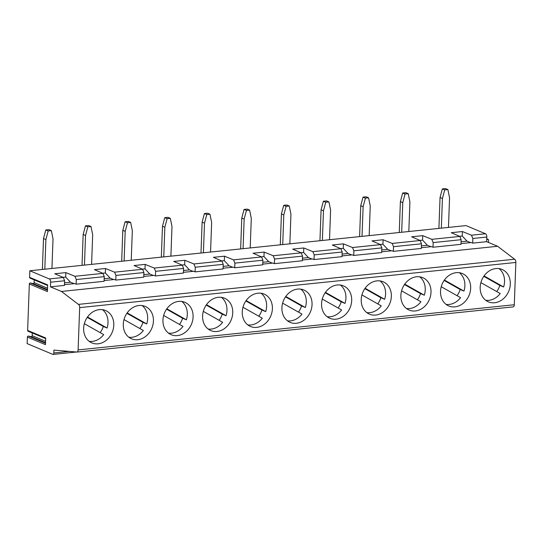 <?xml version="1.0" encoding="UTF-8"?>
<svg xmlns="http://www.w3.org/2000/svg" width="543" height="543" viewBox="0 0 543 543"><rect width="100%" height="100%" fill="white"/><g stroke="black" fill="none" stroke-linecap="round" stroke-linejoin="round"><path stroke-width="0.81" d="M45.687 338.588L28.066 331.203A0.923 0.767 -67.3 0 1 27.632 330.429L45.707 338.004L45.463 344.656L27.388 337.081L27.15 343.617L52.82 354.382A1.839 0.93 -95.9 0 0 53.078 354.423A1.839 0.93 -95.9 0 0 53.832 352.991L53.94 350.106L76.665 352.027A2.756 1.398 84.1 0 0 76.977 352.061A2.756 1.398 84.1 0 0 78.111 349.916L79.665 307.623A2.756 1.398 -95.9 0 0 78.416 304.385L514.601 259.221A2.756 1.398 84.1 0 1 515.85 262.459L514.302 304.745A2.756 1.398 84.1 0 1 513.169 306.897L76.977 352.061M27.388 337.081A0.923 0.767 -67.3 0 1 28.419 336.11L31.148 336.66A0.923 0.767 112.7 0 0 32.18 335.689L32.281 332.968M47.635 285.489L30.014 278.104A0.923 0.767 -67.3 0 1 29.58 277.337L47.655 284.912L47.411 291.564L29.336 283.989L27.632 330.429M29.336 283.989A0.923 0.767 -67.3 0 1 30.367 283.012L33.096 283.568A0.923 0.767 112.7 0 0 34.128 282.598L34.229 279.876M514.601 259.221L497.626 246.284L486.65 241.683L472.668 243.128L472.838 238.486L471.48 235.214L485.496 233.761L466.009 225.596L29.824 270.76L29.58 277.337M471.48 235.214L462.398 231.542L462.229 236.022L467.014 241.146L470.598 242.599M472.668 243.128L471.209 242.538L461 243.597M486.65 241.683L486.82 237.04L472.838 238.486M488.483 242.449L488.571 240.149A0.923 0.767 112.7 0 0 487.6 239.382L486.718 239.741M485.496 233.761A2.756 1.398 84.1 0 1 486.82 237.04M102.987 273.373L104.263 276.652L76.298 279.543L74.941 276.278L102.987 273.373L94.421 269.647L105.512 268.5L114.593 272.172L142.639 269.267L134.073 265.541L145.171 264.393L154.253 268.066L182.292 265.16L183.568 268.439L155.61 271.33L154.253 268.066M462.398 231.542L451.301 232.696L459.867 236.422L461.143 239.694L433.185 242.592L431.821 239.32L459.867 236.422M29.824 270.76L49.311 278.932A2.756 1.398 84.1 0 1 50.628 282.204L64.61 280.758L63.334 277.48L54.768 273.753L65.859 272.606L74.941 276.278M182.292 265.16L173.726 261.434L184.824 260.287L193.905 263.959L221.951 261.054L213.379 257.328L224.476 256.181L233.558 259.853L261.604 256.948L253.031 253.221L264.129 252.074L273.21 255.746L301.256 252.841L292.684 249.115L303.781 247.968L312.863 251.64L340.909 248.735L332.343 245.015L343.434 243.861L352.516 247.533L380.562 244.628L371.996 240.909L383.086 239.755L392.168 243.427L420.214 240.522L411.648 236.802L422.739 235.648L431.821 239.32M78.416 304.385L61.44 291.448L50.458 286.847L64.441 285.401L64.61 280.758M65.859 272.606L65.696 277.079L70.475 282.211L74.065 283.663M104.263 276.652L104.093 281.294L76.129 284.186L74.676 283.602L64.468 284.654M76.129 284.186L76.298 279.543M100.183 332.628A17.58 14.6 112.7 0 0 103.285 326.458L107.093 328.053L87.525 316.99M103.285 326.458L87.247 317.39M84.348 323.682L103.693 334.617A17.58 14.6 112.7 0 1 89.188 341.343M219.141 320.316A17.58 14.6 112.7 0 0 222.25 314.139L226.051 315.734L206.483 304.677M222.25 314.139L206.204 305.071M203.313 311.37L222.65 322.298A17.58 14.6 112.7 0 1 208.152 329.024M376.917 280.874A17.58 14.6 -67.3 0 1 383.086 281.756A17.58 14.6 -67.3 0 1 387.037 308.295A17.58 14.6 -67.3 0 1 369.491 314.187A17.58 14.6 -67.3 0 1 361.692 295.887A17.58 14.6 -67.3 0 1 376.917 280.874M377.752 303.89A17.58 14.6 112.7 0 0 380.86 297.713L364.821 288.645M380.039 280.928A17.58 14.6 112.7 0 1 384.668 299.308L380.86 297.713M366.763 312.605A17.58 14.6 112.7 0 0 381.267 305.872L361.923 294.944M50.458 286.847L50.628 282.204M102.702 273.251L105.349 272.973L110.127 278.104L104.188 278.722M193.03 271.344L189.439 269.891L184.654 264.767L182.007 265.038M184.654 264.767L184.824 260.287M221.951 261.054L223.227 264.332L195.263 267.231L193.905 263.959M223.227 264.332L223.051 268.975L195.093 271.873L193.634 271.283L183.425 272.335M195.093 271.873L195.263 267.231M322.27 299.05L341.615 309.978A17.58 14.6 112.7 0 1 327.11 316.712M338.099 307.996A17.58 14.6 112.7 0 0 341.208 301.82L325.169 292.752M380.562 244.628L381.838 247.907L381.668 252.549L353.703 255.448L352.251 254.857L342.042 255.916M343.434 243.861L343.271 248.341L348.049 253.466L351.64 254.918M353.703 255.448L353.873 250.805L352.516 247.533M348.049 253.466L342.11 254.083M301.256 252.841L302.532 256.12L274.568 259.018L273.21 255.746M262.737 264.129L272.939 263.07L274.398 263.66L302.363 260.762L302.532 256.12M340.909 248.735L342.185 252.013L342.015 256.656L314.051 259.554L312.598 258.963L302.39 260.022M420.214 240.522L421.49 243.8L421.32 248.443L393.356 251.341L393.526 246.698L392.168 243.427M314.051 259.554L314.221 254.911L312.863 251.64M302.458 258.19L308.397 257.572L303.618 252.447L300.971 252.719M303.618 252.447L303.781 247.968M261.604 256.948L262.88 260.226L234.915 263.124L233.558 259.853M223.078 268.235L233.286 267.176L234.746 267.767L262.71 264.869L262.88 260.226M462.229 236.022L459.582 236.293M456.222 272.661A17.58 14.6 -67.3 0 1 462.392 273.55A17.58 14.6 -67.3 0 1 466.342 300.082A17.58 14.6 -67.3 0 1 448.796 305.974A17.58 14.6 -67.3 0 1 440.997 287.675A17.58 14.6 -67.3 0 1 456.222 272.661M457.063 295.677A17.58 14.6 112.7 0 0 460.172 289.5L444.126 280.439M459.344 272.715A17.58 14.6 112.7 0 1 463.973 291.096L460.172 289.5M446.068 304.392A17.58 14.6 112.7 0 0 460.573 297.659L441.235 286.731M419.929 240.4L422.576 240.128L427.355 245.253L421.416 245.87M496.716 291.571A17.58 14.6 112.7 0 0 499.825 285.394L483.779 276.333M480.888 282.625L500.225 293.553A17.58 14.6 112.7 0 1 485.727 300.286M232.682 267.237L229.092 265.785L224.313 260.66L221.659 260.932M224.313 260.66L224.476 256.181M416.569 276.767A17.58 14.6 -67.3 0 1 422.739 277.656A17.58 14.6 -67.3 0 1 426.689 304.189A17.58 14.6 -67.3 0 1 409.144 310.08A17.58 14.6 -67.3 0 1 401.345 291.781A17.58 14.6 -67.3 0 1 416.569 276.767M417.411 299.784A17.58 14.6 112.7 0 0 420.513 293.607L404.474 284.539M419.691 276.821A17.58 14.6 112.7 0 1 424.321 295.202L420.513 293.607M406.415 308.499A17.58 14.6 112.7 0 0 420.92 301.765L401.576 290.838M142.117 305.566A17.58 14.6 112.7 0 1 146.746 323.947L127.177 312.883M179.489 324.415A17.58 14.6 112.7 0 0 182.597 318.246L186.398 319.841L166.83 308.777M182.597 318.246L166.552 309.177M105.349 272.973L105.512 268.5M142.639 269.267L143.915 272.545L115.958 275.437L114.593 272.172M110.127 278.104L113.718 279.557M143.915 272.545L143.746 277.188L115.788 280.079L114.329 279.496L104.12 280.548M115.788 280.079L115.958 275.437M107.093 328.053A17.58 14.6 112.7 0 0 102.464 309.666M499.003 268.609A17.58 14.6 112.7 0 1 503.626 286.989L499.825 285.394M506.001 295.976A17.58 14.6 -67.3 0 1 488.449 301.867A17.58 14.6 -67.3 0 1 480.65 283.568A17.58 14.6 -67.3 0 1 495.874 268.561A17.58 14.6 -67.3 0 1 502.044 269.443A17.58 14.6 -67.3 0 1 506.001 295.976M391.293 250.812L387.702 249.359L382.924 244.235L380.276 244.506M382.924 244.235L383.086 239.755M142.354 269.145L145.001 268.866L149.78 273.998L143.841 274.615M149.78 273.998L153.37 275.45M261.081 293.247A17.58 14.6 112.7 0 1 265.71 311.628L246.135 300.571M503.626 286.989L484.057 275.932M463.973 291.096L444.405 280.039M343.271 248.341L340.624 248.613M393.356 251.341L391.903 250.751L381.695 251.809M65.696 277.079L63.049 277.358M145.001 268.866L145.171 264.393M497.626 246.284L61.44 291.448M155.61 271.33L155.441 275.973L183.398 273.081L183.568 268.439M257.952 293.193A17.58 14.6 -67.3 0 1 264.122 294.075A17.58 14.6 -67.3 0 1 268.079 320.608A17.58 14.6 -67.3 0 1 250.533 326.506A17.58 14.6 -67.3 0 1 242.735 308.207A17.58 14.6 -67.3 0 1 257.952 293.193M258.794 316.209A17.58 14.6 112.7 0 0 261.902 310.033L245.857 300.965M265.71 311.628L261.902 310.033M247.805 324.918A17.58 14.6 112.7 0 0 262.303 318.191L242.965 307.263M461.143 239.694L460.973 244.336L433.015 247.235L433.185 242.592M422.576 240.128L422.739 235.648M427.355 245.253L430.945 246.705M433.015 247.235L431.556 246.644L421.348 247.703M264.129 252.074L263.966 256.554L268.744 261.678L272.335 263.131M274.398 263.66L274.568 259.018M268.744 261.678L262.805 262.296M467.014 241.146L461.068 241.764M387.702 249.359L381.763 249.977M178.647 301.406A17.58 14.6 -67.3 0 1 184.817 302.288A17.58 14.6 -67.3 0 1 188.774 328.82A17.58 14.6 -67.3 0 1 171.221 334.719A17.58 14.6 -67.3 0 1 163.423 316.413A17.58 14.6 -67.3 0 1 178.647 301.406M186.398 319.841A17.58 14.6 112.7 0 0 181.776 301.46M168.493 333.13A17.58 14.6 112.7 0 0 182.998 326.404L163.66 315.476M99.342 309.619A17.58 14.6 -67.3 0 1 105.512 310.501A17.58 14.6 -67.3 0 1 109.462 337.033A17.58 14.6 -67.3 0 1 91.916 342.932A17.58 14.6 -67.3 0 1 84.117 324.626A17.58 14.6 -67.3 0 1 99.342 309.619M138.994 305.512A17.58 14.6 -67.3 0 1 145.164 306.395A17.58 14.6 -67.3 0 1 149.115 332.927A17.58 14.6 -67.3 0 1 131.569 338.825A17.58 14.6 -67.3 0 1 123.77 320.519A17.58 14.6 -67.3 0 1 138.994 305.512M218.3 297.299A17.58 14.6 -67.3 0 1 224.469 298.182A17.58 14.6 -67.3 0 1 228.427 324.714A17.58 14.6 -67.3 0 1 210.874 330.612A17.58 14.6 -67.3 0 1 203.075 312.313A17.58 14.6 -67.3 0 1 218.3 297.299M297.605 289.086A17.58 14.6 -67.3 0 1 303.775 289.969A17.58 14.6 -67.3 0 1 307.732 316.501A17.58 14.6 -67.3 0 1 290.186 322.399A17.58 14.6 -67.3 0 1 282.387 304.1A17.58 14.6 -67.3 0 1 297.605 289.086M337.264 284.98A17.58 14.6 -67.3 0 1 343.434 285.862A17.58 14.6 -67.3 0 1 347.384 312.395A17.58 14.6 -67.3 0 1 329.839 318.293A17.58 14.6 -67.3 0 1 322.04 299.994A17.58 14.6 -67.3 0 1 337.264 284.98M155.441 275.973L153.981 275.389L143.773 276.441M124.008 319.576L143.345 330.511A17.58 14.6 112.7 0 1 128.84 337.237M146.746 323.947L142.945 322.352L126.899 313.284M139.836 328.522A17.58 14.6 112.7 0 0 142.945 322.352M298.446 312.103A17.58 14.6 112.7 0 0 301.555 305.926L305.363 307.521L285.788 296.464M301.555 305.926L285.509 296.858M282.618 303.157L301.962 314.085A17.58 14.6 112.7 0 1 287.457 320.818M424.321 295.202L404.752 284.145M229.092 265.785L223.146 266.403M384.668 299.308L365.1 288.252M340.386 285.034A17.58 14.6 112.7 0 1 345.015 303.415L341.208 301.82M44.797 269.213L45.89 239.565L43.508 238.567L42.374 269.464M43.508 238.567L45.802 229.967L48.178 230.965L45.89 239.565M263.966 256.554L261.319 256.825M234.746 267.767L234.915 263.124M70.475 282.211L64.536 282.828M226.051 315.734A17.58 14.6 112.7 0 0 221.429 297.354M189.439 269.891L183.493 270.509M308.397 257.572L311.987 259.025M345.015 303.415L325.44 292.358M48.178 230.965L51.347 230.639L48.972 229.641L45.802 229.967M51.938 268.473L53.024 238.825L51.347 230.639M84.457 265.106L85.543 235.458L83.16 234.467L82.027 265.357M83.16 234.467L85.455 225.861L87.83 226.859L85.543 235.458M87.83 226.859L91.007 226.533L88.624 225.535L85.455 225.861M91.591 264.366L92.677 234.719L91.007 226.533M124.109 261L125.195 231.352L122.813 230.361L121.686 261.251M122.813 230.361L125.107 221.754L127.483 222.752L125.195 231.352M127.483 222.752L130.659 222.426L128.277 221.429L125.107 221.754M131.243 260.26L132.329 230.619L130.659 222.426M163.762 256.893L164.848 227.245L162.472 226.255L161.339 257.144M162.472 226.255L164.76 217.648L167.135 218.646L164.848 227.245M167.135 218.646L170.312 218.32L167.93 217.322L164.76 217.648M170.896 256.153L171.988 226.512L170.312 218.32M203.415 252.787L204.501 223.146L202.125 222.148L200.991 253.038M202.125 222.148L204.412 213.542L206.795 214.539L204.501 223.146M206.795 214.539L209.965 214.214L207.589 213.216L204.412 213.542M210.555 252.047L211.641 222.406L209.965 214.214M243.067 248.68L244.153 219.039L241.778 218.042L240.644 248.932M241.778 218.042L244.065 209.435L246.447 210.433L244.153 219.039M246.447 210.433L249.617 210.107L247.241 209.109L244.065 209.435M250.208 247.941L251.294 218.3L249.617 210.107M282.72 244.574L283.806 214.933L281.43 213.935L280.297 244.825M281.43 213.935L283.717 205.335L286.1 206.326L283.806 214.933M286.1 206.326L289.27 206.001L286.894 205.003L283.717 205.335M289.86 243.834L290.946 214.193L289.27 206.001M322.372 240.468L323.465 210.827L321.083 209.829L319.949 240.719M321.083 209.829L323.377 201.229L325.752 202.22L323.465 210.827M325.752 202.22L328.922 201.894L326.547 200.896L323.377 201.229M329.513 239.728L330.599 210.087L328.922 201.894M362.025 236.361L363.118 206.72L360.735 205.722L359.602 236.612M360.735 205.722L363.029 197.123L365.405 198.114L363.118 206.72M365.405 198.114L368.575 197.788L366.199 196.79L363.029 197.123M369.165 235.621L370.251 205.98L368.575 197.788M401.684 232.255L402.77 202.614L400.388 201.616L399.254 232.506M400.388 201.616L402.682 193.016L405.058 194.014L402.77 202.614M405.058 194.014L408.234 193.681L405.852 192.684L402.682 193.016M408.818 231.515L409.904 201.874L408.234 193.681M442.335 188.91L445.504 188.577L447.887 189.575L444.71 189.907L442.423 198.507L440.047 197.509L442.335 188.91L444.71 189.907M440.047 197.509L438.914 228.399M441.337 228.148L442.423 198.507M448.47 227.408L449.556 197.767L447.887 189.575M305.363 307.521A17.58 14.6 112.7 0 0 300.734 289.141M487.6 239.382L486.745 239.029M63.334 277.48L49.311 278.932M515.85 262.459L79.665 307.623M421.49 243.8L393.526 246.698M342.185 252.013L314.221 254.911M381.838 247.907L353.873 250.805M53.832 352.991L69.219 351.396M78.111 349.916L514.302 304.745M28.419 336.11L45.517 343.271M45.537 342.687L31.148 336.66M32.18 335.689L45.585 341.309M34.128 282.598L47.533 288.218M47.485 289.595L33.096 283.568M30.367 283.012L47.458 290.179M486.752 238.798L488.13 239.382M53.078 354.423L76.414 352.007"/></g></svg>
